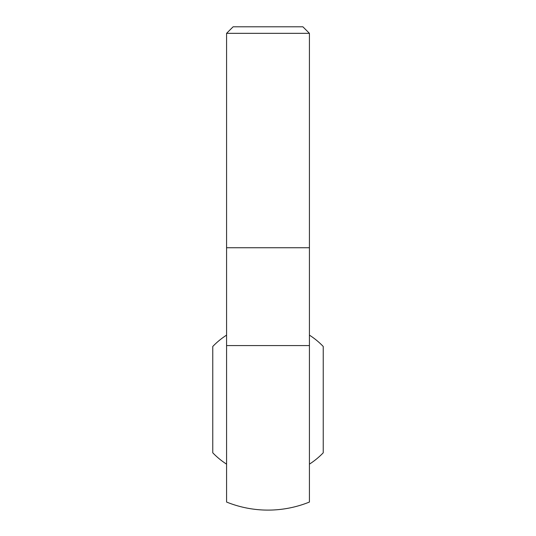 <?xml version="1.0" encoding="UTF-8"?>
<svg xmlns="http://www.w3.org/2000/svg" width="536" height="536" viewBox="0 0 536 536"><rect width="100%" height="100%" fill="white"/><g stroke="black" fill="none" stroke-linecap="round" stroke-linejoin="round"><path stroke-width="0.8" d="M309.426 33.339L226.574 33.339L226.574 247.739L309.426 247.739L309.426 33.339L302.887 26.8L233.113 26.8L226.574 33.339M309.426 502.044A110.47 110.47 0 0 1 226.574 502.044L226.574 345.566L309.426 345.566L309.426 247.739L309.426 502.044M226.574 345.566L226.574 247.739L226.574 345.566M226.574 335.127A76.661 76.661 0 0 0 212.765 346.47L212.765 452.799A76.661 76.661 0 0 0 226.574 464.143M309.426 464.143A76.661 76.661 0 0 0 323.235 452.799L323.235 346.47A76.661 76.661 0 0 0 309.426 335.127"/></g></svg>
